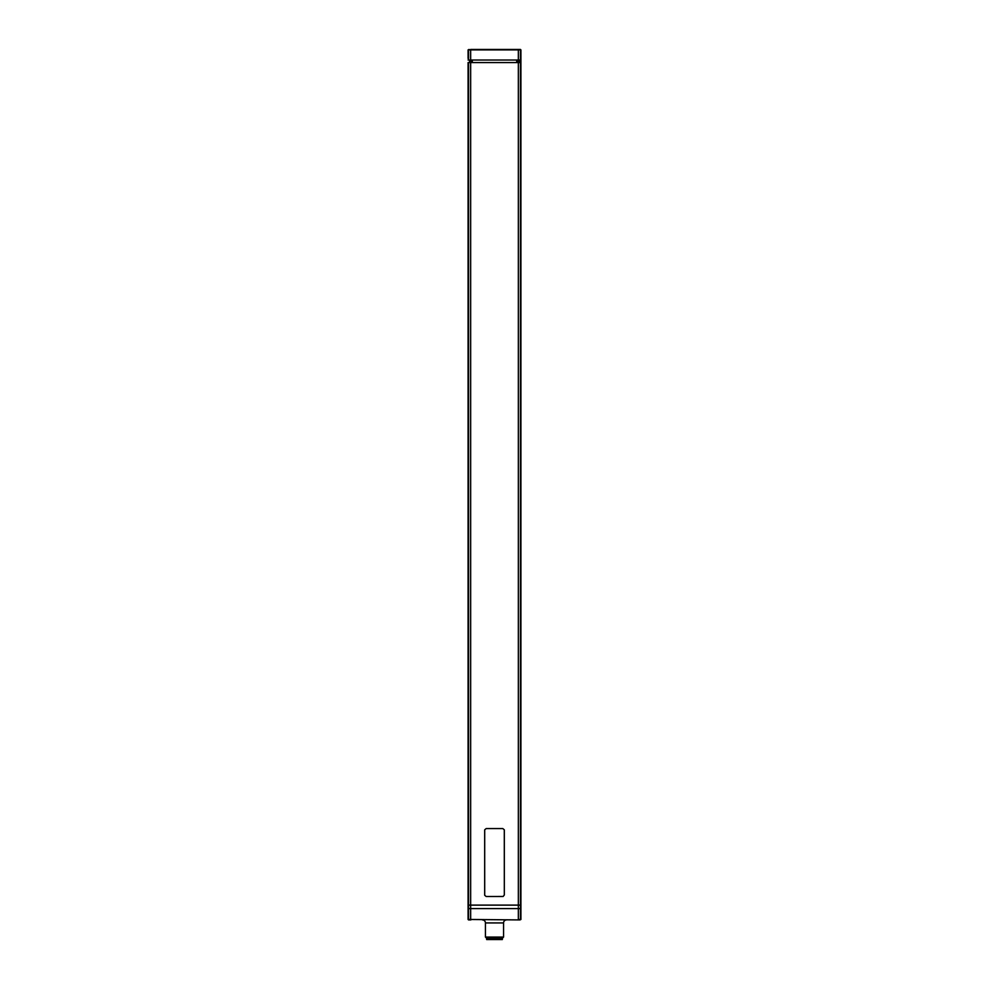 <?xml version="1.0" encoding="UTF-8"?>
<svg xmlns="http://www.w3.org/2000/svg" width="989" height="989" viewBox="0 0 989 989"><rect width="100%" height="100%" fill="white"/><g stroke="black" fill="none" stroke-linecap="round" stroke-linejoin="round"><path stroke-width="1.48" d="M468.081 905.12L468.081 62.591L468.081 905.12L468.563 62.591L468.563 905.12L470.653 905.12L470.653 62.591L468.563 62.591L470.653 62.591L470.653 905.12L518.347 905.12L518.347 62.591L470.653 62.591L520.919 62.591L520.919 905.12L520.919 58.512L520.919 62.591L518.347 62.591L518.347 905.12L520.437 905.12L520.437 62.591L520.437 905.12L468.563 905.12L468.563 908.594L468.081 905.12L468.563 908.594L470.653 908.594L470.653 905.12L470.653 908.594L468.081 908.594L468.081 905.12M518.125 919.918L470.653 919.473L470.653 908.594L470.653 919.473L518.347 919.918L468.563 919.473L519.991 919.918L520.919 919.473L520.919 905.12L520.919 908.594L470.653 908.594L518.347 908.594L518.347 905.12L518.347 908.594L520.437 908.594L520.437 905.12L520.919 908.594L518.347 908.594L518.347 919.473L520.437 919.473L520.437 908.594L520.437 919.473L518.347 919.473L518.347 908.594L468.081 908.594L468.081 919.473M518.656 62.591L518.656 60.02L518.656 62.591M518.891 62.591L518.891 60.02M518.965 62.591L518.965 60.02M518.656 49.907L520.919 49.907L520.919 60.02L520.919 49.907L520.919 60.02L519.41 60.02L519.41 62.591M517.445 62.591L517.445 60.02M519.41 60.02L470.653 60.02L470.653 49.907L518.347 49.907L518.347 60.02L520.437 60.02L520.437 49.907L518.347 49.45L470.653 49.45L518.347 49.907L518.372 62.591M470.035 62.591L470.035 60.02M518.347 60.02L470.653 60.02L470.653 49.907L468.563 49.907L468.563 60.02L470.653 60.02L469.59 60.02L469.59 62.591M470.109 62.591L470.109 60.02M468.081 58.512L468.081 49.907L469.009 49.45L468.081 49.907L468.081 58.512M470.344 62.591L470.344 60.02L470.344 62.591M471.852 60.02L471.852 62.591M517.148 60.02L517.148 62.591M516.691 62.591L516.691 60.02M472.309 60.02L472.309 62.591M520.919 60.02L520.437 49.907M469.59 60.02L468.081 60.02M520.474 49.45L470.875 49.45M468.588 49.747L470.653 49.747L468.588 49.747M503.562 922.935A3.016 3.016 0 0 1 506.578 919.918A3.016 3.016 0 0 0 503.562 922.935L485.438 922.935L485.438 937.065L503.562 937.065L503.562 922.935L503.562 937.065L485.438 937.065L486.415 938.042L502.585 938.042L503.562 937.065L502.585 938.042L486.415 938.042L485.438 937.065L485.438 922.935A3.016 3.016 0 0 0 482.422 919.918A3.016 3.016 0 0 1 485.438 922.935L503.562 922.935M468.563 919.473L468.563 908.594L468.563 919.473M519.991 919.918L518.347 919.918M468.526 919.918L470.875 919.918M486.662 939.55L502.35 939.55L486.662 939.55L486.65 938.042M470.653 919.622L468.588 919.622L470.653 919.622M484.684 830.08L484.684 895.008L484.709 829.783L486.192 828.572L502.808 828.572L504.291 829.783L504.316 895.008L504.316 830.08L504.316 895.008L503.104 896.491L486.192 896.516L484.709 895.305L484.684 830.08M502.808 828.572L486.192 828.572L502.808 828.572M502.35 939.55L502.35 938.042"/></g></svg>
